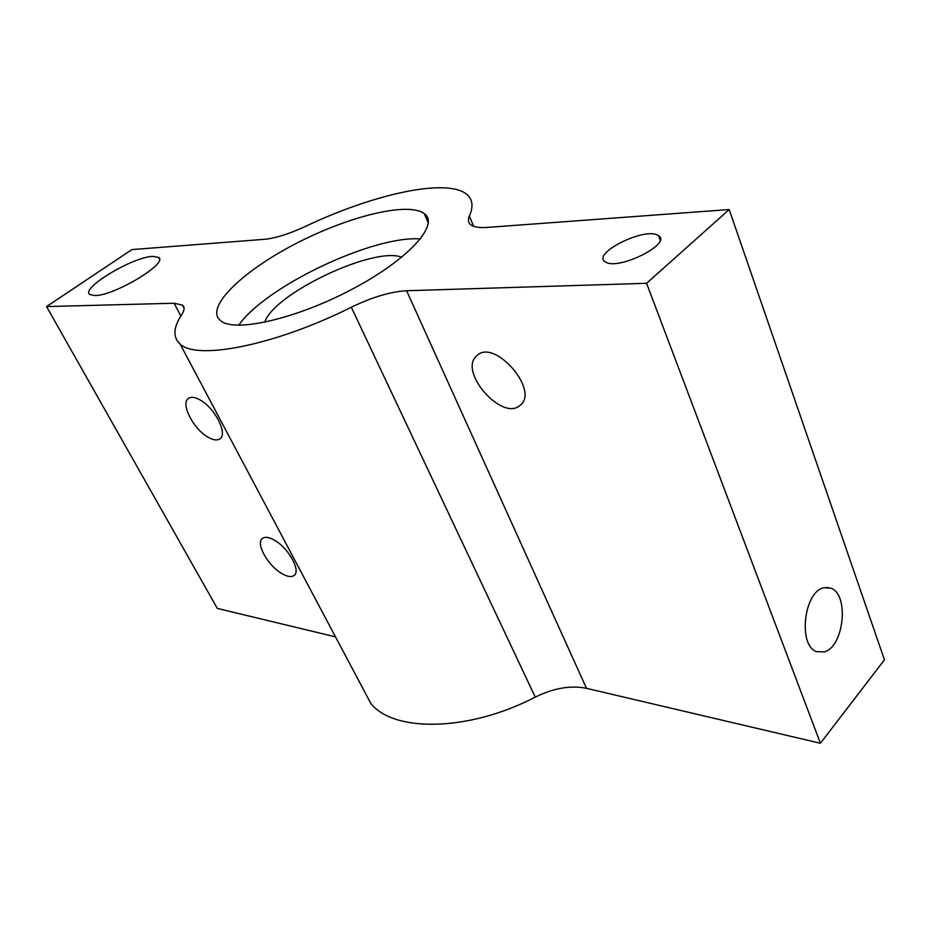<?xml version="1.0" encoding="UTF-8"?>
<svg xmlns="http://www.w3.org/2000/svg" width="931" height="931" viewBox="0 0 931 931"><rect width="100%" height="100%" fill="white"/><g stroke="black" fill="none" stroke-linecap="round" stroke-linejoin="round"><path stroke-width="1.4" d="M476.66 355.863C458.064 371.399 502.205 421.813 519.998 405.381L520.08 405.322C540.108 390.95 494.675 338.244 477.091 355.467L476.66 355.863M646.591 283.303L406.614 290.74C390.683 291.612 372.249 297.117 351.313 307.242C274.703 345.576 196.522 360.6 180.067 343.97C172.701 337.29 173.247 327.514 181.72 314.666C184.559 310.256 184.827 307.079 182.499 305.112L174.109 303.238L46.55 306.578L131.899 249.601L264.753 239.279C275.506 238.243 289.052 233.949 305.403 226.419C372.505 194.509 445.227 178.03 466.047 193.811C472.611 198.664 473.716 206.123 469.387 216.178C467.734 219.902 468.223 222.788 470.865 224.848C473.949 227.106 479.418 227.955 487.285 227.42L729.194 209.545L646.591 283.303L820.409 743.275L586.495 688.335C570.726 685.158 553.642 688.079 535.255 697.098C468.526 731.906 393.161 732.453 370.736 703.266L362.357 687.485M729.194 209.545L884.45 659.823L820.409 743.275M657.484 235.078L658.566 235.694C672.287 243.689 618.405 270.607 605.674 262.1L604.975 261.646C591.988 253.488 643.554 227.443 657.484 235.078M152.731 256.374L158.573 257.387C169 262.879 114.408 295.849 94.834 295.569L89.737 294.499C80.31 288.366 132.726 256.898 152.731 256.374M423.454 213.024L424.222 213.56C440.06 224.313 408.686 259.435 352.151 289.227C295.79 319.17 233.925 332.961 220.391 320.543L218.133 318.03C208.823 302.831 247.332 268.163 298.292 242.363C349.113 216.399 406.358 202.12 423.454 213.024M238.72 325.245C265.393 286.445 373.494 235.112 420.428 238.964M264.718 322.301C273.505 293.754 374.041 246.017 401.715 257.247M200.817 400.388C215.212 408.686 227.676 433.625 220.181 438.652C217.26 440.84 212.955 440.188 207.241 436.697C193.113 428.353 180.719 403.914 188.143 398.608C190.948 396.443 195.173 397.037 200.817 400.388M275.89 541.097C289.471 549.534 300.783 570.994 294.173 575.416C291.159 577.569 286.55 576.65 280.347 572.646C266.999 564.174 255.781 543.134 262.321 538.502C265.219 536.349 269.746 537.222 275.89 541.097M823.854 587.787L830.615 588.113C849.491 593.815 844.126 647.138 824.179 651.921L816.627 651.642C797.716 645.707 803.895 591.325 823.854 587.787M46.55 306.578L217.307 608.409L335.497 636.874M406.614 290.74L586.495 688.335M351.313 307.242L535.255 697.098M469.387 216.178L473.67 226.291M174.109 303.238L180.847 316.04M658.566 235.694L660.16 240.023M424.222 213.56L428.318 222.951M830.615 588.113L825.913 587.438M182.499 305.112L184.059 308.091M180.067 343.97L370.736 703.266M159.434 259.039L158.573 257.387"/></g></svg>
